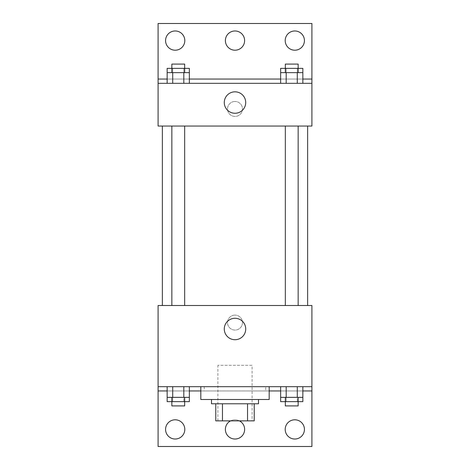 <?xml version="1.0" encoding="UTF-8"?>
<svg xmlns="http://www.w3.org/2000/svg" width="470" height="470" viewBox="0 0 470 470"><rect width="100%" height="100%" fill="white"/><g stroke="black" fill="none" stroke-linecap="round" stroke-linejoin="round"><path stroke-width="0.35" stroke-dasharray="2.35 1.76" d="M252.09 365.319L217.91 365.319L252.09 365.319L252.09 420.862L217.91 420.862L252.09 420.862M222.463 420.862L215.771 420.862L215.771 403.771L222.463 403.771L222.463 420.862L254.229 420.862M247.537 403.771L222.463 403.771L247.537 403.771L247.537 420.862M222.463 403.771L215.771 403.771M211.5 403.771L258.5 403.771M235 399.5L211.5 399.5L235 399.5M269.181 399.5L200.819 399.5M269.181 386.681L200.819 386.681L269.181 386.681M265.744 386.681L158.09 386.681L311.91 386.681L265.744 386.681L265.744 390.952L200.819 390.952M297.293 386.681L280.643 386.681L302.845 386.681L286.189 386.681L297.293 386.681L297.293 397.362L302.845 397.362L302.845 390.952L280.643 390.952L297.293 390.952L280.643 390.952L280.643 397.362L297.293 397.362M183.811 386.681L167.155 386.681L189.357 386.681L172.707 386.681L183.811 386.681L183.811 397.362L189.357 397.362L189.357 390.952L167.155 390.952L183.811 390.952L167.155 390.952L167.155 397.362L183.811 397.362M311.91 322.59L311.91 330.069L311.904 322.59M158.09 386.681L158.09 446.5L311.91 446.5L311.91 386.681L158.09 386.681L158.09 305.5L311.91 305.5L311.91 386.681M298.15 305.5L285.331 305.5L298.15 305.5L285.331 305.5L298.15 305.5L298.15 126.048L285.331 126.048L298.15 126.048M184.669 305.5L171.85 305.5L184.669 305.5L171.85 305.5L184.669 305.5L184.669 126.048L171.85 126.048L184.669 126.048M162.362 305.5L307.639 305.5L162.362 305.5M235 315.112A7.479 7.479 0 0 0 228.526 326.327A7.479 7.479 0 0 0 241.474 326.327A7.479 7.479 0 0 0 235 315.112A7.479 7.479 0 0 1 241.474 326.327A7.479 7.479 0 0 1 228.526 326.327A7.479 7.479 0 0 1 235 315.112M158.09 322.59L158.09 330.069L158.096 322.59M224.284 329A10.716 10.716 0 0 0 240.358 338.282A10.716 10.716 0 0 0 240.358 319.718A10.716 10.716 0 0 0 224.284 329M269.181 390.952L265.744 390.952M285.202 429.41A9.611 9.611 0 0 1 299.625 421.085A9.611 9.611 0 0 1 299.625 437.735A9.611 9.611 0 0 1 285.202 429.41M165.569 429.41A9.611 9.611 0 0 1 179.987 421.085A9.611 9.611 0 0 1 179.987 437.735A9.611 9.611 0 0 1 165.569 429.41M225.388 429.41A9.611 9.611 0 0 1 239.806 421.085A9.611 9.611 0 0 1 239.806 437.735A9.611 9.611 0 0 1 225.388 429.41M204.256 386.681L204.256 390.952M167.155 401.639L183.811 401.639L183.811 390.952L167.155 390.952L189.357 390.952L183.811 390.952L189.357 390.952L183.811 390.952L183.811 401.639L189.357 401.639M280.643 401.639L297.293 401.639L297.293 390.952L280.643 390.952L302.845 390.952L297.293 390.952L302.845 390.952L297.293 390.952L297.293 401.639L302.845 401.639M311.91 390.952L158.09 390.952M230.594 420.862A9.611 9.611 0 0 1 239.406 420.862M307.639 126.048L162.362 126.048L307.639 126.048M158.09 126.048L311.91 126.048L311.91 83.319L158.09 83.319L158.09 126.048M235 101.479A7.479 7.479 0 0 0 228.526 112.694A7.479 7.479 0 0 0 241.474 112.694A7.479 7.479 0 0 0 235 101.479A7.479 7.479 0 0 1 241.474 112.694A7.479 7.479 0 0 1 228.526 112.694A7.479 7.479 0 0 1 235 101.479M311.91 108.952L311.91 116.431L311.904 108.952M158.09 83.319L158.09 23.5L311.91 23.5L311.91 83.319L158.09 83.319L311.91 83.319M167.155 83.319L189.357 83.319L167.155 83.319M302.845 83.319L286.189 83.319L302.845 83.319M280.643 83.319L297.293 83.319L280.643 83.319M158.09 108.952L158.09 116.431L158.096 108.952M224.284 102.548A10.716 10.716 0 0 0 240.358 111.825A10.716 10.716 0 0 0 240.358 93.266A10.716 10.716 0 0 0 224.284 102.548M225.388 40.59A9.611 9.611 0 0 1 239.806 32.266A9.611 9.611 0 0 1 239.806 48.915A9.611 9.611 0 0 1 225.388 40.59M184.798 40.59A9.611 9.611 0 0 1 170.375 48.915A9.611 9.611 0 0 1 170.375 32.266A9.611 9.611 0 0 1 184.798 40.59M304.431 40.59A9.611 9.611 0 0 1 290.014 48.915A9.611 9.611 0 0 1 290.014 32.266A9.611 9.611 0 0 1 304.431 40.59M183.811 72.639L167.155 72.639L167.155 79.048L189.357 79.048L172.707 79.048L189.357 79.048L183.811 79.048L189.357 79.048L189.357 72.639L183.811 72.639L183.811 83.319M297.293 72.639L280.643 72.639L280.643 79.048L302.845 79.048L286.189 79.048L302.845 79.048L297.293 79.048L302.845 79.048L302.845 72.639L297.293 72.639L297.293 83.319M158.09 79.048L311.91 79.048M298.15 72.639L285.331 72.639L298.15 72.639M286.189 72.639L286.189 83.319M298.15 68.362L285.331 68.362L298.15 68.362M184.669 72.639L171.85 72.639L184.669 72.639M172.707 72.639L172.707 83.319M184.669 68.362L171.85 68.362L184.669 68.362M280.643 68.362L302.845 68.362M280.643 79.048L297.293 79.048L280.643 79.048M286.189 68.362L286.189 79.048L286.189 68.362M297.293 68.362L297.293 79.048L297.293 68.362M298.15 64.09L285.331 64.09M167.155 68.362L189.357 68.362M167.155 79.048L183.811 79.048L167.155 79.048M172.707 68.362L172.707 79.048L172.707 68.362M183.811 68.362L183.811 79.048L183.811 68.362M184.669 64.09L171.85 64.09M298.15 397.362L285.331 397.362L298.15 397.362M286.189 386.681L286.189 397.362M298.15 401.639L285.331 401.639L298.15 401.639M184.669 397.362L171.85 397.362L184.669 397.362M172.707 386.681L172.707 397.362M184.669 401.639L171.85 401.639L184.669 401.639M286.189 390.952L286.189 401.639L286.189 390.952M298.15 405.91L285.331 405.91M172.707 390.952L172.707 401.639L172.707 390.952M184.669 405.91L171.85 405.91M217.91 420.862L217.91 365.319M171.85 126.048L171.85 305.5M285.331 126.048L285.331 305.5"/><path stroke-width="0.7" d="M247.537 403.771L247.537 420.862L215.771 420.862L215.771 403.771M247.537 420.862L254.229 420.862L254.229 403.771L254.229 420.862M258.5 399.5L258.5 403.771L211.5 403.771L211.5 399.5M222.463 403.771L222.463 420.862M200.819 386.681L200.819 399.5L269.181 399.5L269.181 386.681M158.09 386.681L158.09 305.5L311.91 305.5L311.91 386.681L158.09 386.681L158.09 446.5L311.91 446.5L311.91 390.952L302.845 390.952M311.91 386.681L311.91 390.952M224.284 329A10.716 10.716 0 0 1 240.358 319.718A10.716 10.716 0 0 1 240.358 338.282A10.716 10.716 0 0 1 224.284 329M280.643 390.952L269.181 390.952M200.819 390.952L189.357 390.952M167.155 390.952L158.09 390.952M285.202 429.41A9.611 9.611 0 0 1 299.625 421.085A9.611 9.611 0 0 1 299.625 437.735A9.611 9.611 0 0 1 285.202 429.41M165.569 429.41A9.611 9.611 0 0 1 179.987 421.085A9.611 9.611 0 0 1 179.987 437.735A9.611 9.611 0 0 1 165.569 429.41M239.406 420.862A9.611 9.611 0 0 1 233.484 438.904A9.611 9.611 0 0 1 230.594 420.862M307.639 126.048L307.639 305.5M298.15 305.5L298.15 126.048M184.669 126.048L184.669 305.5M311.91 126.048L158.09 126.048L158.09 23.5L311.91 23.5L311.91 126.048M311.91 83.319L158.09 83.319M224.284 102.548A10.716 10.716 0 0 1 240.358 93.266A10.716 10.716 0 0 1 240.358 111.825A10.716 10.716 0 0 1 224.284 102.548M158.09 79.048L167.155 79.048M189.357 79.048L280.643 79.048M302.845 79.048L311.91 79.048M225.388 40.59A9.611 9.611 0 0 1 239.806 32.266A9.611 9.611 0 0 1 239.806 48.915A9.611 9.611 0 0 1 225.388 40.59M184.798 40.59A9.611 9.611 0 0 1 170.375 48.915A9.611 9.611 0 0 1 170.375 32.266A9.611 9.611 0 0 1 184.798 40.59M304.431 40.59A9.611 9.611 0 0 1 290.014 48.915A9.611 9.611 0 0 1 290.014 32.266A9.611 9.611 0 0 1 304.431 40.59M298.15 72.639L298.15 64.09L285.331 64.09L285.331 68.362L302.845 68.362L302.845 72.639L280.643 72.639L280.643 83.319M302.845 72.639L302.845 83.319M297.293 72.639L297.293 83.319M286.189 72.639L286.189 83.319M184.669 72.639L184.669 64.09L171.85 64.09L171.85 68.362L189.357 68.362L189.357 72.639L167.155 72.639L167.155 83.319M189.357 72.639L189.357 83.319M183.811 72.639L183.811 83.319M172.707 72.639L172.707 83.319M285.331 72.639L285.331 68.362L280.643 68.362L280.643 72.639M171.85 72.639L171.85 68.362L167.155 68.362L167.155 72.639M302.845 386.681L302.845 397.362L280.643 397.362L280.643 401.639L298.15 401.639L298.15 405.91L285.331 405.91L285.331 397.362M280.643 386.681L280.643 397.362M297.293 386.681L297.293 397.362M286.189 386.681L286.189 397.362M298.15 397.362L298.15 401.639L302.845 401.639L302.845 397.362M189.357 386.681L189.357 397.362L167.155 397.362L167.155 401.639L184.669 401.639L184.669 405.91L171.85 405.91L171.85 397.362M167.155 386.681L167.155 397.362M183.811 386.681L183.811 397.362M172.707 386.681L172.707 397.362M184.669 397.362L184.669 401.639L189.357 401.639L189.357 397.362M162.362 126.048L162.362 305.5M285.331 305.5L285.331 126.048M171.85 126.048L171.85 305.5"/></g></svg>
